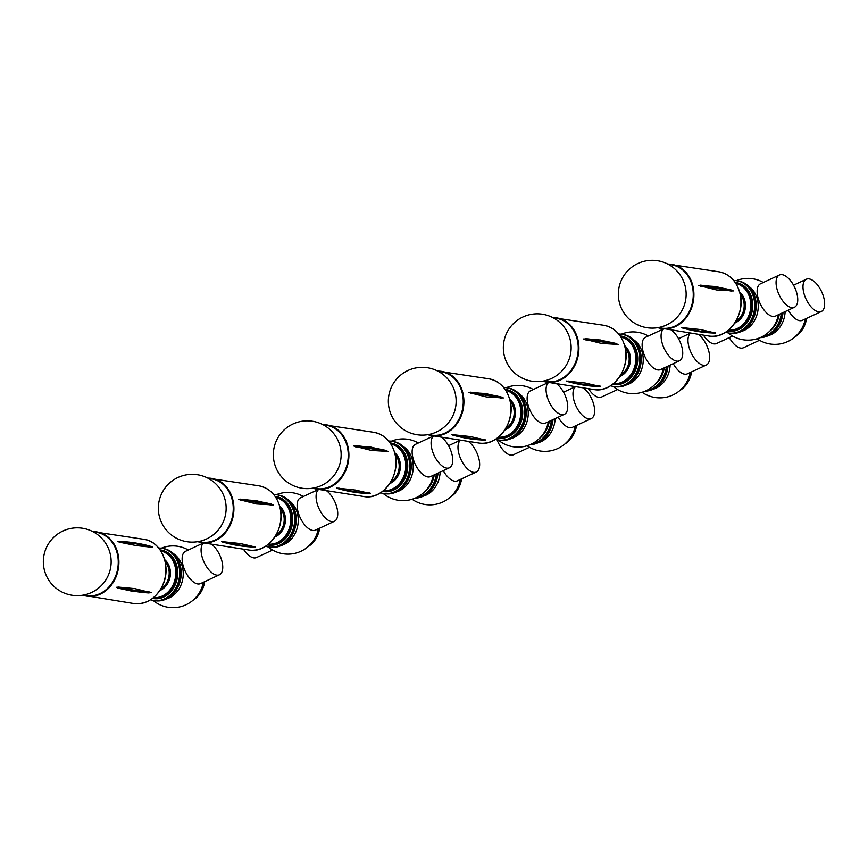 <?xml version="1.0" encoding="UTF-8"?>
<svg xmlns="http://www.w3.org/2000/svg" width="868" height="868" viewBox="0 0 868 868"><rect width="100%" height="100%" fill="white"/><g stroke="black" fill="none" stroke-linecap="round" stroke-linejoin="round"><path stroke-width="1.3" d="M118.58 587.093L134.941 588.645L151.195 592.757L132.674 591.336L117.788 588.037L116.475 587.3L118.58 587.093A358.18 117.137 40.2 0 0 149.882 592.009M150.327 546.265L152.421 546.97L151.075 547.165L136.092 545.571L119.784 542.25L117.701 541.524L119.035 541.339A358.18 160.493 -39.8 0 1 150.327 546.265M151.401 546.547C141.527 543.618 130.667 541.882 118.807 541.328L119.035 541.339M150.565 599.766A26.42 21.982 -81.1 0 0 153.473 600.472L154.244 600.591A26.42 21.982 -81.1 0 0 180.067 577.904A26.42 21.982 -81.1 0 0 162.457 548.392L163.227 548.511A26.42 21.982 -81.1 0 1 180.837 578.023A26.42 21.982 -81.1 0 1 155.014 600.71L154.244 600.591A26.42 21.982 -81.1 0 0 180.067 577.904A26.42 21.982 -81.1 0 0 162.457 548.392L161.687 548.261A26.42 21.982 -81.1 0 0 158.692 548.044M153.473 600.472A26.42 21.982 -81.1 0 0 179.296 577.784A26.42 21.982 -81.1 0 0 161.687 548.261M153.061 598.508A24.554 20.431 -81.1 0 0 153.397 598.562A24.554 20.431 -81.1 0 0 177.387 577.48A24.554 20.431 -81.1 0 0 161.025 550.052A24.554 20.431 -81.1 0 0 160.678 550.008M211.434 544.149A17.794 8.615 -115 0 1 221.872 560.956A17.794 8.615 -115 0 1 219.42 574.8A17.794 8.615 -115 0 1 204.457 563.039A17.794 8.615 -115 0 1 203.709 542.934M219.42 574.8L200.465 583.611A17.794 8.615 -115 0 1 185.155 571.111A17.794 8.615 -115 0 1 185.459 551.343L203.579 542.912M166.331 598.963A24.554 20.431 -81.1 0 0 182.888 578.348A24.554 20.431 -81.1 0 0 173.448 553.632M326.433 490.648A17.794 8.615 -115 0 1 336.871 507.454A17.794 8.615 -115 0 1 334.419 521.288A17.794 8.615 -115 0 1 331.63 521.625A17.794 8.615 -115 0 1 318.317 506.988A17.794 8.615 -115 0 1 318.708 489.433M334.419 521.288L315.475 530.109A17.794 8.615 -115 0 1 312.686 530.435A17.794 8.615 -115 0 1 299.069 515.039A17.794 8.615 -115 0 1 300.458 497.841L318.578 489.411M243.463 549.184A17.794 8.615 65 0 0 253.727 557.874A17.794 8.615 65 0 0 256.516 557.538L272.595 550.052M281.33 545.462A24.554 20.431 -81.1 0 0 284.227 544.388A24.554 20.431 -81.1 0 0 298.115 523.068A24.554 20.431 -81.1 0 0 288.458 500.131M265.565 546.254A26.42 21.982 -81.1 0 0 268.483 546.959L269.243 547.09A26.42 21.982 -81.1 0 0 295.066 524.402A26.42 21.982 -81.1 0 0 277.456 494.879A26.42 21.982 -81.1 0 1 295.402 517.708A26.42 21.982 -81.1 0 1 280.364 545.429A26.42 21.982 -81.1 0 1 269.243 547.09L270.013 547.209A26.42 21.982 -81.1 0 0 281.134 545.56A26.42 21.982 -81.1 0 0 296.172 517.827A26.42 21.982 -81.1 0 0 278.227 494.999L276.686 494.76A26.42 21.982 -81.1 0 0 273.691 494.543M268.483 546.959A26.42 21.982 -81.1 0 0 294.295 524.283A26.42 21.982 -81.1 0 0 276.686 494.76M268.06 544.995A24.554 20.431 -81.1 0 0 268.396 545.061A24.554 20.431 -81.1 0 0 292.386 523.979A24.554 20.431 -81.1 0 0 276.024 496.55A24.554 20.431 -81.1 0 0 275.677 496.496M273.377 504.937L256.472 503.95L238.657 499.48L255.485 500.51L273.377 504.937M221.492 541.556L240.317 543.542L255.517 547.068C244.83 546.948 233.698 545.223 222.121 541.914M583.339 387.866A17.794 8.615 -115 0 1 593.777 404.672A17.794 8.615 -115 0 1 591.325 418.517A17.794 8.615 -115 0 1 588.537 418.853A17.794 8.615 -115 0 1 575.224 404.206A17.794 8.615 -115 0 1 575.625 386.651M591.325 418.517L572.381 427.327A17.794 8.615 -115 0 1 569.592 427.664A17.794 8.615 -115 0 1 558.243 417.161M497.017 439.664A17.794 8.615 65 0 0 510.634 455.092A17.794 8.615 65 0 0 513.422 454.756L529.513 447.28M538.236 442.691A24.554 20.431 -81.1 0 0 541.133 441.617A24.554 20.431 -81.1 0 0 555.129 418.604M530.098 444.644A26.42 21.982 -81.1 0 0 538.041 442.778A26.42 21.982 -81.1 0 0 553.014 419.591M537.27 442.658A26.42 21.982 -81.1 0 0 552.189 419.971A26.42 21.982 -81.1 0 1 530.511 444.47A26.42 21.982 -81.1 0 0 537.27 442.658M468.34 441.378A17.794 8.615 -115 0 1 478.778 458.185A17.794 8.615 -115 0 1 476.326 472.018A17.794 8.615 -115 0 1 461.364 460.268A17.794 8.615 -115 0 1 460.626 440.163M476.326 472.018L457.382 480.829A17.794 8.615 -115 0 1 443.244 470.662M423.237 496.192A24.554 20.431 -81.1 0 0 440.13 472.105M415.099 498.156A26.42 21.982 -81.1 0 0 438.004 473.093M415.512 497.972A26.42 21.982 -81.1 0 0 437.19 473.472A26.42 21.982 -81.1 0 1 415.512 497.972M441.432 437.146A17.794 8.615 -115 0 1 451.87 453.953A17.794 8.615 -115 0 1 449.418 467.787A17.794 8.615 -115 0 1 434.456 456.036A17.794 8.615 -115 0 1 433.718 435.931M449.418 467.787L430.474 476.608A17.794 8.615 -115 0 1 415.154 464.109A17.794 8.615 -115 0 1 415.457 444.34L433.577 435.91M416.13 497.689A26.42 21.982 -81.1 0 0 436.365 473.863M424.409 491.972A24.554 20.431 -81.1 0 0 434.271 474.829M396.329 491.961A24.554 20.431 -81.1 0 0 412.886 471.335A24.554 20.431 -81.1 0 0 403.457 446.629M380.564 492.753A26.42 21.982 -81.1 0 0 383.482 493.458L384.253 493.577A26.42 21.982 -81.1 0 0 410.065 470.89A26.42 21.982 -81.1 0 0 392.455 441.378A26.42 21.982 -81.1 0 1 410.065 470.89A26.42 21.982 -81.1 0 1 384.253 493.577L385.012 493.708A26.42 21.982 -81.1 0 0 410.835 471.02A26.42 21.982 -81.1 0 0 393.226 441.497L391.685 441.259A26.42 21.982 -81.1 0 0 388.69 441.042M383.482 493.458A26.42 21.982 -81.1 0 0 409.295 470.771A26.42 21.982 -81.1 0 0 391.685 441.259M383.059 491.494A24.554 20.431 -81.1 0 0 383.396 491.559A24.554 20.431 -81.1 0 0 407.385 470.478A24.554 20.431 -81.1 0 0 391.023 443.049A24.554 20.431 -81.1 0 0 390.687 442.995M388.376 451.436L371.471 450.449L353.656 445.978L370.484 447.009L388.376 451.436M336.502 488.044L355.316 490.04L370.517 493.566C359.829 493.447 348.697 491.722 337.12 488.402M556.431 383.634A17.794 8.615 -115 0 1 566.869 400.441A17.794 8.615 -115 0 1 564.417 414.286A17.794 8.615 -115 0 1 549.455 402.535A17.794 8.615 -115 0 1 548.717 382.419M564.417 414.286L545.473 423.096A17.794 8.615 -115 0 1 530.153 410.597A17.794 8.615 -115 0 1 530.457 390.828L548.576 382.397M531.129 444.188A26.42 21.982 -81.1 0 0 551.364 420.351M539.408 438.47A24.554 20.431 -81.1 0 0 549.281 421.327M511.328 438.459A24.554 20.431 -81.1 0 0 527.885 417.834A24.554 20.431 -81.1 0 0 518.456 393.128M495.563 439.251A26.42 21.982 -81.1 0 0 498.482 439.957L499.252 440.076A26.42 21.982 -81.1 0 0 525.064 417.389A26.42 21.982 -81.1 0 0 507.454 387.877A26.42 21.982 -81.1 0 1 525.064 417.389A26.42 21.982 -81.1 0 1 499.252 440.076L500.011 440.195A26.42 21.982 -81.1 0 0 525.834 417.508A26.42 21.982 -81.1 0 0 508.225 387.996L506.684 387.757A26.42 21.982 -81.1 0 0 503.7 387.529M498.482 439.957A26.42 21.982 -81.1 0 0 524.305 417.269A26.42 21.982 -81.1 0 0 506.684 387.757M498.058 437.993A24.554 20.431 -81.1 0 0 498.395 438.047A24.554 20.431 -81.1 0 0 522.384 416.966A24.554 20.431 -81.1 0 0 506.022 389.548A24.554 20.431 -81.1 0 0 505.686 389.493M503.375 397.935L486.471 396.947L468.655 392.477L485.483 393.497L503.375 397.935M451.501 434.542L470.315 436.539L485.516 440.065C474.829 439.935 463.696 438.221 452.119 434.901M698.349 334.364A17.794 8.615 -115 0 1 708.776 351.171A17.794 8.615 -115 0 1 706.324 365.016A17.794 8.615 -115 0 1 691.362 353.254A17.794 8.615 -115 0 1 690.624 333.149M706.324 365.016L687.38 373.826A17.794 8.615 -115 0 1 673.242 363.649M653.235 389.179A24.554 20.431 -81.1 0 0 670.129 365.102M645.098 391.142A26.42 21.982 -81.1 0 0 668.013 366.09M645.51 390.969A26.42 21.982 -81.1 0 0 667.188 366.47A26.42 21.982 -81.1 0 1 645.51 390.969M588.461 388.669A17.794 8.615 65 0 0 601.513 397.023L617.604 389.537M671.441 330.133A17.794 8.615 -115 0 1 681.868 346.94A17.794 8.615 -115 0 1 679.416 360.784A17.794 8.615 -115 0 1 664.454 349.023A17.794 8.615 -115 0 1 663.716 328.918M679.416 360.784L660.472 369.594A17.794 8.615 -115 0 1 645.152 357.095A17.794 8.615 -115 0 1 645.456 337.326L663.575 328.896M646.139 390.676A26.42 21.982 -81.1 0 0 666.364 366.849M654.407 384.969A24.554 20.431 -81.1 0 0 664.28 367.826M626.327 384.958A24.554 20.431 -81.1 0 0 642.884 364.332A24.554 20.431 -81.1 0 0 633.456 339.616M610.562 385.75A26.42 21.982 -81.1 0 0 613.481 386.455L614.251 386.575A26.42 21.982 -81.1 0 0 640.063 363.887A26.42 21.982 -81.1 0 0 622.454 334.375A26.42 21.982 -81.1 0 1 640.063 363.887A26.42 21.982 -81.1 0 1 614.251 386.575L615.021 386.694A26.42 21.982 -81.1 0 0 640.834 364.007A26.42 21.982 -81.1 0 0 623.224 334.495L621.683 334.256A26.42 21.982 -81.1 0 0 618.7 334.028M613.481 386.455A26.42 21.982 -81.1 0 0 639.304 363.768A26.42 21.982 -81.1 0 0 621.683 334.256M613.058 384.491A24.554 20.431 -81.1 0 0 613.394 384.546A24.554 20.431 -81.1 0 0 637.394 363.464A24.554 20.431 -81.1 0 0 621.021 336.035A24.554 20.431 -81.1 0 0 620.685 335.992M618.374 344.433L601.47 343.435L583.654 338.965L600.482 339.996L618.374 344.433M566.5 381.041L585.325 383.038L600.515 386.564C589.828 386.434 578.696 384.708 567.119 381.399M703.46 335.167A17.794 8.615 65 0 0 716.512 343.522L732.603 336.035M782.187 274.679A17.794 8.615 -115 0 1 795.804 290.075A17.794 8.615 -115 0 1 794.415 307.272A17.794 8.615 -115 0 1 779.095 294.784A17.794 8.615 -115 0 1 779.41 275.015A17.794 8.615 -115 0 1 782.187 274.679M794.415 307.272L775.471 316.093A17.794 8.615 -115 0 1 760.151 303.594A17.794 8.615 -115 0 1 760.455 283.825L779.41 275.015M760.509 337.468A26.42 21.982 -81.1 0 0 782.187 312.968A26.42 21.982 -81.1 0 1 760.509 337.468M761.138 337.175A26.42 21.982 -81.1 0 0 781.363 313.348M769.406 331.457A24.554 20.431 -81.1 0 0 779.28 314.325M741.326 331.446A24.554 20.431 -81.1 0 0 757.883 310.831A24.554 20.431 -81.1 0 0 748.455 286.114M725.561 332.238A26.42 21.982 -81.1 0 0 728.48 332.954L729.25 333.073A26.42 21.982 -81.1 0 0 755.073 310.386A26.42 21.982 -81.1 0 0 737.453 280.863A26.42 21.982 -81.1 0 1 755.073 310.386A26.42 21.982 -81.1 0 1 729.25 333.073L730.021 333.193A26.42 21.982 -81.1 0 0 755.833 310.505A26.42 21.982 -81.1 0 0 738.223 280.993L736.682 280.744A26.42 21.982 -81.1 0 0 733.699 280.527M729.283 337.576A17.794 8.615 65 0 0 743.42 347.753L759.511 340.267M809.095 278.91A17.794 8.615 -115 0 1 822.712 294.306A17.794 8.615 -115 0 1 821.323 311.504A17.794 8.615 -115 0 1 806.003 299.004A17.794 8.615 -115 0 1 806.318 279.246A17.794 8.615 -115 0 1 809.095 278.91M821.323 311.504L802.379 320.325A17.794 8.615 -115 0 1 788.242 310.147M768.234 335.677A24.554 20.431 -81.1 0 0 785.128 311.601M760.097 337.641A26.42 21.982 -81.1 0 0 783.012 312.589M728.48 332.954A26.42 21.982 -81.1 0 0 754.303 310.267A26.42 21.982 -81.1 0 0 736.682 280.744M728.057 330.99A24.554 20.431 -81.1 0 0 728.393 331.044A24.554 20.431 -81.1 0 0 752.393 309.963A24.554 20.431 -81.1 0 0 736.021 282.534A24.554 20.431 -81.1 0 0 735.684 282.491M733.384 290.921L716.469 289.934L698.653 285.464L715.482 286.494L733.384 290.921M681.499 327.54L700.324 329.525L715.514 333.062C704.827 332.932 693.695 331.207 682.118 327.898M93.657 532.062A32.029 26.648 98.9 0 1 117.798 568.106A32.029 26.648 98.9 0 1 83.751 595.003M82.861 595.166A32.496 27.038 -81.1 0 0 86.67 596.121A32.496 27.038 -81.1 0 0 118.439 568.215A32.496 27.038 -81.1 0 0 96.771 531.91A32.496 27.038 -81.1 0 0 92.843 531.639L143.795 539.299A32.496 27.038 98.9 0 1 165.463 575.603A32.496 27.038 98.9 0 1 133.694 603.51L82.851 595.177M119.784 542.25A358.18 160.493 -39.8 0 1 151.075 547.165M117.788 588.037A358.18 117.137 40.2 0 0 149.079 592.963M153.397 598.562L152.497 598.421A24.554 20.431 -81.1 0 0 152.714 598.453A24.554 20.431 -81.1 0 0 176.703 577.372A24.554 20.431 -81.1 0 0 160.341 549.943L160.124 549.911M153.473 597.64A23.675 19.693 -81.1 0 0 175.477 577.177A23.675 19.693 -81.1 0 0 160.808 550.952M159.799 590.555A17.479 14.55 -81.1 0 0 170.182 576.352A17.479 14.55 -81.1 0 0 164.66 559.643M160.938 588.721A16.601 13.812 -81.1 0 0 165.18 561.726M193.032 600.233A24.554 20.431 -81.1 0 0 204.685 581.647M308.031 546.721A24.554 20.431 -81.1 0 0 319.684 528.145M268.396 545.061L267.496 544.92A24.554 20.431 -81.1 0 0 267.713 544.952A24.554 20.431 -81.1 0 0 291.702 523.871A24.554 20.431 -81.1 0 0 275.34 496.442L275.123 496.409M268.472 544.138A23.675 19.693 -81.1 0 0 290.476 523.675A23.675 19.693 -81.1 0 0 275.818 497.451M274.798 537.042A17.479 14.55 -81.1 0 0 285.181 522.84A17.479 14.55 -81.1 0 0 279.659 506.142M275.937 535.22A16.601 13.812 -81.1 0 0 280.18 508.225M208.656 478.561A32.029 26.648 98.9 0 1 231.875 498.644A32.029 26.648 98.9 0 1 225.702 531.346A32.029 26.648 98.9 0 1 198.761 541.502M232.505 498.514A32.496 27.038 -81.1 0 0 211.77 478.398A32.496 27.038 -81.1 0 0 207.843 478.127L258.794 485.798A32.496 27.038 98.9 0 1 279.529 505.903A32.496 27.038 98.9 0 1 248.704 550.008L201.669 542.619A32.496 27.038 -81.1 0 0 232.505 498.514M197.861 541.665A32.496 27.038 -81.1 0 0 201.669 542.619L197.85 541.665M240.186 499.143A358.18 96.923 -16 0 1 271.489 504.069M240.534 500.359A358.18 96.923 -16 0 1 271.836 505.284M223.727 541.567A358.18 173.448 65 0 0 255.029 546.493M564.938 443.949A24.554 20.431 -81.1 0 0 576.602 425.363M449.939 497.451A24.554 20.431 -81.1 0 0 461.592 478.876M383.396 491.559L382.495 491.407A24.554 20.431 -81.1 0 0 382.712 491.451A24.554 20.431 -81.1 0 0 406.712 470.369A24.554 20.431 -81.1 0 0 390.34 442.94L390.123 442.908M383.472 490.637A23.675 19.693 -81.1 0 0 405.475 470.174A23.675 19.693 -81.1 0 0 390.817 443.949M389.808 483.541A17.479 14.55 -81.1 0 0 400.181 469.338A17.479 14.55 -81.1 0 0 394.658 452.64M390.936 481.718A16.601 13.812 -81.1 0 0 395.179 454.724M323.656 425.06A32.029 26.648 98.9 0 1 346.874 445.143A32.029 26.648 98.9 0 1 340.701 477.845A32.029 26.648 98.9 0 1 313.76 488M347.504 445.013A32.496 27.038 -81.1 0 0 326.769 424.897A32.496 27.038 -81.1 0 0 322.842 424.626L373.793 432.297A32.496 27.038 98.9 0 1 394.528 452.402A32.496 27.038 98.9 0 1 363.703 496.507L316.679 489.107A32.496 27.038 -81.1 0 0 347.504 445.013M312.86 488.163A32.496 27.038 -81.1 0 0 316.679 489.107L312.849 488.163M355.186 445.642A358.18 96.923 -16 0 1 386.488 450.557M355.533 446.857A358.18 96.923 -16 0 1 386.835 451.772M338.726 488.066A358.18 173.448 65 0 0 370.028 492.991M498.395 438.047L497.494 437.906A24.554 20.431 -81.1 0 0 497.711 437.939A24.554 20.431 -81.1 0 0 521.711 416.868A24.554 20.431 -81.1 0 0 505.339 389.439L505.122 389.406M498.471 437.136A23.675 19.693 -81.1 0 0 520.474 416.673A23.675 19.693 -81.1 0 0 505.816 390.437M504.807 430.04A17.479 14.55 -81.1 0 0 515.191 415.837A17.479 14.55 -81.1 0 0 509.657 399.139M505.935 428.217A16.601 13.812 -81.1 0 0 510.178 401.222M438.655 371.558A32.029 26.648 98.9 0 1 461.874 391.642A32.029 26.648 98.9 0 1 455.7 424.344A32.029 26.648 98.9 0 1 428.759 434.499M462.503 391.501A32.496 27.038 -81.1 0 0 441.769 371.396A32.496 27.038 -81.1 0 0 437.852 371.124L488.792 378.784A32.496 27.038 98.9 0 1 509.527 398.9A32.496 27.038 98.9 0 1 478.702 443.005L431.678 435.606A32.496 27.038 -81.1 0 0 462.503 391.501M427.859 434.662A32.496 27.038 -81.1 0 0 431.678 435.606L427.848 434.662M470.185 392.141A358.18 96.923 -16 0 1 501.487 397.056M470.543 393.356A358.18 96.923 -16 0 1 501.834 398.271M453.725 434.564A358.18 173.448 65 0 0 485.028 439.49M679.937 390.448A24.554 20.431 -81.1 0 0 691.601 371.862M613.394 384.546L612.493 384.405A24.554 20.431 -81.1 0 0 612.71 384.437A24.554 20.431 -81.1 0 0 636.711 363.356A24.554 20.431 -81.1 0 0 620.338 335.938L620.121 335.894M613.47 383.623A23.675 19.693 -81.1 0 0 635.474 363.16A23.675 19.693 -81.1 0 0 620.815 336.936M619.806 376.538A17.479 14.55 -81.1 0 0 630.19 362.336A17.479 14.55 -81.1 0 0 624.667 345.627M620.935 374.705A16.601 13.812 -81.1 0 0 625.177 347.721M553.654 318.057A32.029 26.648 98.9 0 1 576.873 338.129A32.029 26.648 98.9 0 1 570.699 370.842A32.029 26.648 98.9 0 1 543.759 380.998M577.502 337.999A32.496 27.038 -81.1 0 0 556.768 317.894A32.496 27.038 -81.1 0 0 552.851 317.623L603.792 325.283A32.496 27.038 98.9 0 1 624.526 345.399A32.496 27.038 98.9 0 1 593.701 389.493L546.677 382.104A32.496 27.038 -81.1 0 0 577.502 337.999M542.858 381.161A32.496 27.038 -81.1 0 0 546.677 382.104L542.858 381.161M585.184 338.629A358.18 96.923 -16 0 1 616.486 343.554M585.542 339.844A358.18 96.923 -16 0 1 616.833 344.77M568.735 381.063A358.18 173.448 65 0 0 600.027 385.978M794.936 336.947A24.554 20.431 -81.1 0 0 806.6 318.361M728.393 331.044L727.492 330.903A24.554 20.431 -81.1 0 0 727.72 330.936A24.554 20.431 -81.1 0 0 751.71 309.854A24.554 20.431 -81.1 0 0 735.337 282.425L735.12 282.393M728.469 330.122A23.675 19.693 -81.1 0 0 750.473 309.659A23.675 19.693 -81.1 0 0 735.814 283.435M734.805 323.037A17.479 14.55 -81.1 0 0 745.189 308.834A17.479 14.55 -81.1 0 0 739.666 292.125M735.934 321.203A16.601 13.812 -81.1 0 0 740.176 294.209M668.653 264.545A32.029 26.648 98.9 0 1 691.883 284.628A32.029 26.648 98.9 0 1 685.709 317.33A32.029 26.648 98.9 0 1 658.758 327.486M667.839 264.111L718.791 271.782A32.496 27.038 98.9 0 1 739.525 291.887A32.496 27.038 98.9 0 1 708.7 335.992L657.857 327.648A32.496 27.038 -81.1 0 0 661.676 328.603A32.496 27.038 -81.1 0 0 692.501 284.498A32.496 27.038 -81.1 0 0 671.767 264.382A32.496 27.038 -81.1 0 0 667.85 264.122M700.194 285.127A358.18 96.923 -16 0 1 731.485 290.053M700.541 286.342A358.18 96.923 -16 0 1 731.832 291.268M683.734 327.561A358.18 173.448 65 0 0 715.026 332.477M73.379 528.048A33.906 33.906 0 0 0 50.008 581.929A33.906 33.906 0 0 0 108.348 575.224A33.906 33.906 0 0 0 73.379 528.048M143.795 539.299C161.871 541.285 172.092 567.607 162.186 586.377C155.394 598.963 145.9 604.67 133.694 603.51M161.025 550.052L160.341 549.943M192.891 600.352L200.714 592.594L204.772 581.603M188.313 550.008A30.868 30.868 0 0 0 161.296 548.207M153.093 600.406A30.868 30.868 0 0 0 203.329 582.276M319.771 528.102L315.713 539.093L307.89 546.851M303.323 496.507A30.868 30.868 0 0 0 276.295 494.706M268.093 546.894A30.868 30.868 0 0 0 318.328 528.775M276.024 496.55L275.34 496.442M258.794 485.798C269.026 487.849 275.97 494.565 279.604 505.946C286.787 527.592 268.234 554.153 248.704 550.008M171.723 481.241A33.906 33.906 0 0 0 179.133 539.495A33.906 33.906 0 0 0 225.875 503.95A33.906 33.906 0 0 0 171.723 481.241M575.484 386.629L563.538 392.195M576.678 425.331L572.62 436.322L564.797 444.069M527.115 445.751A30.868 30.868 0 0 0 575.234 426.004M448.539 445.696L460.485 440.141M449.798 497.581L457.62 489.823L461.678 478.832M412.116 499.252A30.868 30.868 0 0 0 460.235 479.505M418.322 443.005A30.868 30.868 0 0 0 391.294 441.204M383.092 493.393A30.868 30.868 0 0 0 433.327 475.273M391.023 443.049L390.34 442.94M373.793 432.297C384.025 434.347 390.969 441.063 394.604 452.445C401.786 474.08 383.233 500.652 363.703 496.507M286.722 427.74A33.906 33.906 0 0 0 294.133 485.993A33.906 33.906 0 0 0 340.874 450.449A33.906 33.906 0 0 0 286.722 427.74M533.321 389.504A30.868 30.868 0 0 0 506.294 387.692M498.091 439.892A30.868 30.868 0 0 0 548.326 421.772M506.022 389.548L505.339 389.439M488.792 378.784C499.024 380.835 505.968 387.562 509.603 398.944C516.785 420.579 498.232 447.139 478.702 443.005M401.721 374.238A33.906 33.906 0 0 0 409.132 432.492A33.906 33.906 0 0 0 455.874 396.936A33.906 33.906 0 0 0 401.721 374.238M678.537 338.683L690.483 333.128M679.796 390.567L687.619 382.81L691.688 371.819M642.114 392.249A30.868 30.868 0 0 0 690.234 372.491M613.09 386.39A30.868 30.868 0 0 0 663.326 368.26M648.32 336.003A30.868 30.868 0 0 0 621.293 334.191M621.021 336.035L620.338 335.938M603.792 325.283C614.023 327.334 620.967 334.05 624.613 345.442C631.785 367.077 613.231 393.638 593.701 389.493M516.72 320.737A33.906 33.906 0 0 0 524.131 378.99A33.906 33.906 0 0 0 570.873 343.435A33.906 33.906 0 0 0 516.72 320.737M728.089 332.889A30.868 30.868 0 0 0 778.336 314.759M763.319 282.491A30.868 30.868 0 0 0 736.292 280.689M793.536 285.181L806.318 279.246M794.795 337.066L802.618 329.308L806.687 318.317M757.113 338.737A30.868 30.868 0 0 0 805.244 318.99M736.021 282.534L735.337 282.425M718.791 271.782C729.033 273.832 735.966 280.548 739.612 291.93C746.784 313.576 728.241 340.137 708.7 335.992M631.72 267.236A33.906 33.906 0 0 0 639.141 325.489A33.906 33.906 0 0 0 685.872 289.934A33.906 33.906 0 0 0 631.72 267.236"/></g></svg>
